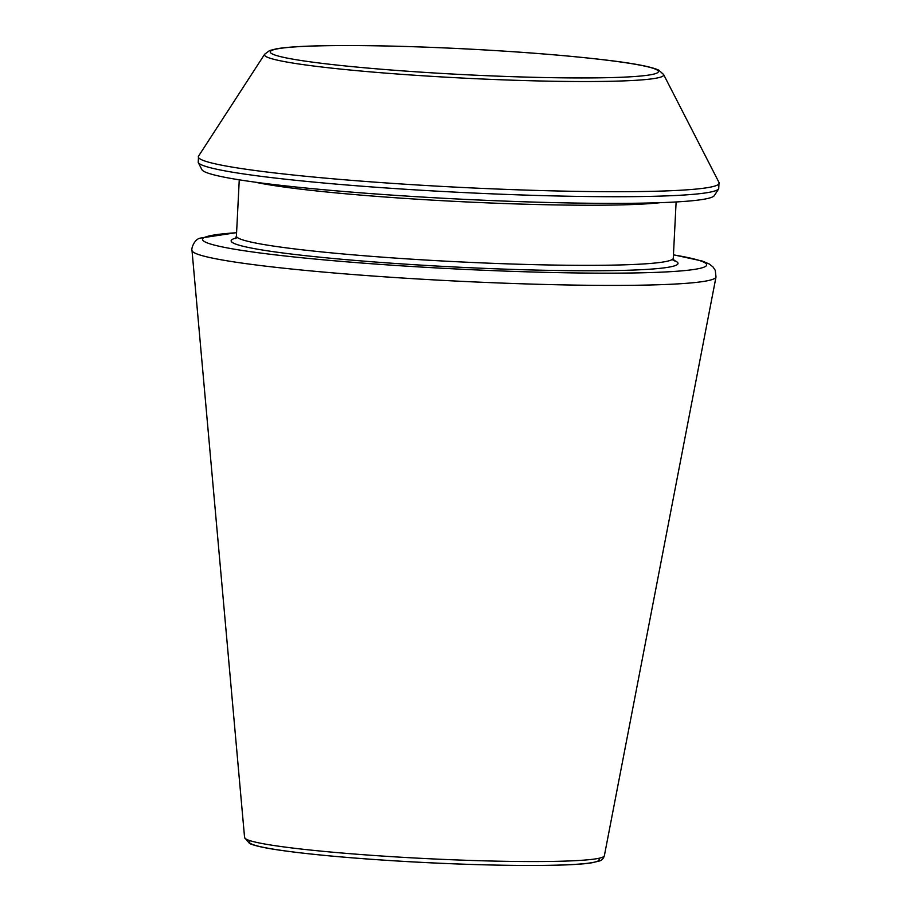 <?xml version="1.0" encoding="UTF-8"?>
<svg xmlns="http://www.w3.org/2000/svg" width="911" height="911" viewBox="0 0 911 911"><rect width="100%" height="100%" fill="white"/><g stroke="black" fill="none" stroke-linecap="round" stroke-linejoin="round"><path stroke-width="1.37" d="M718.711 188.839L714.304 195.626A256.72 17.013 -177.1 0 1 457.276 198.985A256.72 17.013 -177.1 0 1 201.912 169.674L198.222 162.477L198.541 156.145A260.774 17.286 -177.1 0 0 435.868 186.072A260.774 17.286 -177.1 0 0 716.843 185.32A260.774 17.286 -177.1 0 0 719.03 182.507L718.711 188.839A260.774 17.286 -177.1 0 1 457.618 192.255A260.774 17.286 -177.1 0 1 198.222 162.477M673.445 254.864A252.393 16.728 -177.1 0 1 502.804 271.011A252.393 16.728 -177.1 0 1 204.793 237.304A252.393 16.728 -177.1 0 1 236.587 232.738M671.965 259.669A223.742 14.827 -177.1 0 1 465.692 267.527A223.742 14.827 -177.1 0 1 233.148 238.989A223.742 14.827 -177.1 0 1 237.566 237.657M674.277 260.967L673.275 258.2A218.708 14.496 -177.1 0 1 454.111 261.605A218.708 14.496 -177.1 0 1 236.416 236.063L239.263 179.831M660.316 202.675A218.708 14.496 -177.1 0 1 457.151 201.479A218.708 14.496 -177.1 0 1 254.921 182.132M264.623 54.273L269.497 50.595L276.306 48.83C286.043 47.133 302.304 46.097 325.079 45.698C365.129 45.094 413.23 46.222 469.381 49.092C522.868 51.938 568.327 55.582 605.769 60.024C633.487 63.292 651.149 66.662 658.767 70.158L663.572 74.474A199.873 13.244 -177.1 0 1 661.898 76.638A199.873 13.244 -177.1 0 1 446.538 77.207A199.873 13.244 -177.1 0 1 264.623 54.273L198.541 156.145M656.672 73.176A194.43 12.891 2.9 0 0 390.523 46.097A194.43 12.891 2.9 0 0 345.508 65.968A194.43 12.891 2.9 0 0 656.672 73.176M598.22 858.424A175.151 11.604 -177.1 0 1 423.672 862.466A175.151 11.604 -177.1 0 1 250.434 840.807M244.581 837.562L249.534 843.495C255.251 846.068 267.413 848.585 286.043 851.056C316.333 855.076 355.301 858.515 402.958 861.35C486.508 866.293 568.612 866.817 591.899 862.774L599.119 861.077C601.647 860.519 603.389 858.754 604.357 855.782A180.127 11.934 -177.1 0 1 423.877 858.481A180.127 11.934 -177.1 0 1 244.581 837.562L192.005 250.445C191.071 249.42 193.815 239.434 200.215 238.124L236.587 232.647M604.357 855.782L716 276.99A262.345 17.389 -177.1 0 1 453.131 280.918A262.345 17.389 -177.1 0 1 192.005 250.445M235.437 238.58L236.416 236.063M673.275 258.2L676.121 201.957M663.572 74.474L719.03 182.507M716 276.99L715.272 270.373L713.028 266.969L709.236 263.996L702.404 261.081L673.445 254.784"/></g></svg>
